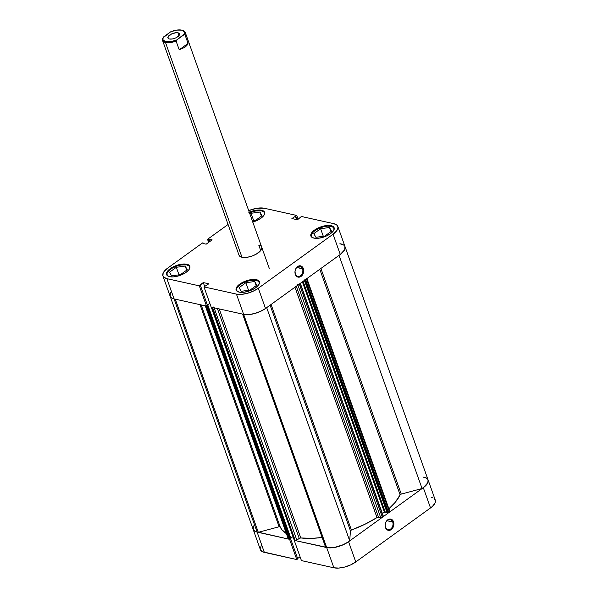 <?xml version="1.0" encoding="UTF-8"?>
<svg xmlns="http://www.w3.org/2000/svg" width="598" height="598" viewBox="0 0 598 598"><rect width="100%" height="100%" fill="white"/><g stroke="black" fill="none" stroke-linecap="round" stroke-linejoin="round"><path stroke-width="0.9" d="M167.642 275.917L166.932 274.041L167.231 272.905L169.092 270.46L172.366 268.091L176.567 266.162L181.037 264.966L186.793 264.907A12.042 5.15 160.4 0 1 189.738 266.932A12.042 5.15 160.4 0 1 189.858 267.911L189.147 266.028L186.793 264.907A12.042 5.15 160.4 0 0 173.405 267.53A12.042 5.15 160.4 0 0 167.051 275.013A12.042 5.15 160.4 0 0 167.575 275.85M249.142 213.03L255.787 210.945L261.543 210.885A12.042 5.15 160.4 0 1 264.488 212.918A12.042 5.15 160.4 0 1 264.608 213.897L263.897 212.013L261.543 210.885A12.042 5.15 160.4 0 0 249.501 212.866M311.947 237.339L311.229 235.463L311.528 234.326L313.389 231.882L316.671 229.512L323.107 226.874L327.465 226.126L331.09 226.328A12.042 5.15 160.4 0 1 334.035 228.354A12.042 5.15 160.4 0 1 334.162 229.333L333.445 227.449L331.09 226.328A12.042 5.15 160.4 0 0 317.702 228.952A12.042 5.15 160.4 0 0 311.356 236.434A12.042 5.15 160.4 0 0 311.872 237.271M237.197 291.353L236.479 289.477L236.778 288.341L238.639 285.896L241.921 283.527L246.114 281.598L250.584 280.402L256.34 280.342A12.042 5.15 160.4 0 1 259.285 282.376A12.042 5.15 160.4 0 1 259.412 283.347L258.695 281.471L256.34 280.342A12.042 5.15 160.4 0 0 242.952 282.966A12.042 5.15 160.4 0 0 236.606 290.449A12.042 5.15 160.4 0 0 237.129 291.286M295.352 273.996A5.158 3.85 102.5 0 0 300.51 275.79A5.158 3.85 102.5 0 0 302.543 268.801L303.358 268.584A5.756 4.298 -77.5 0 1 301.086 276.388A5.756 4.298 -77.5 0 1 295.322 274.385L295.352 273.996A5.158 3.85 -77.5 0 1 296.01 268.517A5.158 3.85 -77.5 0 1 300.061 266.364A5.158 3.85 -77.5 0 1 302.543 268.801A5.158 3.85 -77.5 0 1 301.885 274.28A5.158 3.85 -77.5 0 1 297.826 276.433A5.158 3.85 -77.5 0 1 295.352 273.996L296.967 276.62L299.411 277.128L301.833 275.73L303.649 271.791L302.939 267.68L301.706 266.349L299.262 265.841L296.84 267.239L295.651 269.018L295.023 271.171L295.322 274.385A5.756 4.298 -77.5 0 1 297.595 266.581A5.756 4.298 -77.5 0 1 303.358 268.584L296.787 267.523L302.543 268.801A5.158 3.85 102.5 0 0 297.385 267.007A5.158 3.85 102.5 0 0 295.352 273.996M249.276 212.23A12.341 5.277 160.4 0 1 261.573 210.227L261.834 210.959L261.573 210.227L259.846 209.995L255.667 210.287L248.858 212.425M186.823 264.241L187.084 264.974L186.823 264.241L185.096 264.01L178.638 264.802L174.108 266.439L170.206 268.681L167.515 271.2L166.461 273.6L167.193 275.529L169.608 276.68A12.341 5.277 160.4 0 1 166.588 274.602A12.341 5.277 160.4 0 1 173.099 266.932A12.341 5.277 160.4 0 1 186.823 264.241A12.341 5.277 160.4 0 1 189.835 266.319A12.341 5.277 160.4 0 1 183.332 273.996A12.341 5.277 160.4 0 1 169.608 276.68L173.323 276.889L177.793 276.119L182.315 274.482L186.225 272.24L188.908 269.72L189.962 267.321L189.23 265.392L186.823 264.241M256.37 279.677L256.632 280.41L256.37 279.677L254.643 279.453L248.185 280.245L243.655 281.875L239.753 284.125L237.07 286.636L236.008 289.043L236.741 290.964L239.155 292.123A12.341 5.277 160.4 0 1 236.135 290.037A12.341 5.277 160.4 0 1 242.646 282.368A12.341 5.277 160.4 0 1 256.37 279.677A12.341 5.277 160.4 0 1 259.39 281.763A12.341 5.277 160.4 0 1 252.879 289.432A12.341 5.277 160.4 0 1 239.155 292.123L242.878 292.325L247.34 291.555L251.87 289.925L255.772 287.675L258.456 285.164L259.517 282.757L258.785 280.836L256.37 279.677M331.12 225.663L331.382 226.395L331.12 225.663L329.393 225.431L322.935 226.223L318.405 227.86L314.503 230.103L311.82 232.622L310.758 235.021L311.491 236.95L313.905 238.101A12.341 5.277 160.4 0 1 310.885 236.023A12.341 5.277 160.4 0 1 317.396 228.354A12.341 5.277 160.4 0 1 331.12 225.663A12.341 5.277 160.4 0 1 334.14 227.741A12.341 5.277 160.4 0 1 327.629 235.418A12.341 5.277 160.4 0 1 313.905 238.101L317.62 238.31L322.09 237.541L326.62 235.904L330.522 233.661L333.206 231.142L334.267 228.742L333.535 226.814L331.12 225.663M239.036 255.256L240.598 256.789L241.966 257.245A12.042 5.15 160.4 0 1 239.021 255.211L162.551 40.447A12.042 5.15 160.4 0 1 162.82 38.13A12.042 5.15 -19.6 0 0 165.489 42.48A12.042 5.15 -19.6 0 0 176.104 41.083L176.784 39.946A11.437 4.889 160.4 0 1 165.728 41.666L165.489 42.48A12.042 5.15 160.4 0 1 162.551 40.447M260.123 245.561L258.762 245.105L260.706 250.569L258.762 245.105A12.042 5.15 160.4 0 1 261.707 247.131A12.042 5.15 160.4 0 1 255.353 254.621A12.042 5.15 160.4 0 1 241.966 257.245L247.721 257.185L252.192 255.989L256.385 254.06L260.795 250.45L261.827 248.11L261.685 247.086M343.925 245.187L339.881 243.737A16.251 6.952 160.4 0 1 345.031 246.675A16.251 6.952 -19.6 0 1 340.269 254.471L333.064 234.222L340.269 254.471L265.519 308.486L258.314 288.243L333.064 234.222A16.251 6.952 160.4 0 0 337.825 226.433A16.251 6.952 160.4 0 0 333.848 223.689L301.399 216.483L297.438 219.772L291.891 218.539L296.757 215.452L264.301 208.254A16.251 6.952 160.4 0 0 248.708 210.638L256.527 208.328L264.301 208.254L296.757 215.452L298.118 219.287L296.757 215.452L291.891 218.539L297.438 219.772L301.399 216.483L333.848 223.689L337.025 225.207L337.99 227.748L336.599 230.91L333.064 234.222L258.314 288.243L253.171 291.196L247.206 293.349L241.323 294.366L236.427 294.096L243.633 314.339L211.176 307.133L203.97 286.891L236.427 294.096L203.97 286.891L208.829 283.803L203.283 282.57L199.328 285.859L166.872 278.653L163.703 277.136L162.925 275.97L163.142 273.069L164.129 271.432L167.664 268.121L202.543 242.915L203.44 243.117L202.954 243.468L206.161 244.178L212.126 239.865L207.536 239.312L228.077 224.467L207.536 239.312L208.919 239.155L209.778 241.562L208.919 239.155L212.126 239.865L206.161 244.178L202.954 243.468L203.44 243.117L203.619 243.61L202.543 242.915L167.664 268.121A16.251 6.952 160.4 0 0 162.903 275.91L170.109 296.16A16.251 6.952 -19.6 0 0 174.085 298.903L206.534 306.109L207.506 305.406L200.293 285.164L199.844 285.059L203.283 282.57L208.829 283.803L203.97 286.891L211.176 307.133L243.633 314.339L248.536 314.615L254.412 313.599L260.377 311.446L265.519 308.486L340.269 254.471L343.805 251.16L344.792 249.523L345.009 246.615L344.231 245.457M252.543 222.105L259.136 219.399L263.658 215.706L264.406 214.465L264.57 212.26L262.971 210.69L261.573 210.227A12.341 5.277 160.4 0 1 264.585 212.305A12.341 5.277 160.4 0 1 252.767 222.037M171.334 291.682L170.348 293.312L170.131 296.219L172.246 298.29L174.085 298.903L166.872 278.653L199.328 285.859L206.534 306.109L174.085 298.903L166.872 278.653A16.251 6.952 160.4 0 1 162.903 275.91M207.379 305.07L209.816 303.306L207.379 305.07M342.901 244.552L341.062 243.939M208.627 242.392L207.536 239.312L208.627 242.392M236.427 294.096L243.633 314.339A16.251 6.952 -19.6 0 0 265.519 308.486L258.314 288.243A16.251 6.952 160.4 0 1 236.427 294.096M209.285 241.913L208.433 239.506L209.285 241.913M204.651 286.397L203.283 282.57L204.651 286.397M207.506 305.406L206.534 306.109L199.328 285.859L200.293 285.164L207.506 305.406M295.337 216.05L296.593 219.586L295.337 216.05M295.786 216.155L297.049 219.683L295.786 216.155M245.868 282.742L239.08 287.653L241.158 291.316L250.024 290.082L256.811 285.171L254.733 281.509L256.198 285.612L254.733 281.509L245.868 282.742L248.551 290.284L245.868 282.742L239.08 287.653L241.158 291.316L250.024 290.082L256.811 285.171L254.733 281.509L245.868 282.742M320.618 228.728L313.83 233.631L315.908 237.301L324.774 236.061L331.561 231.157L329.483 227.487L330.948 231.598L329.483 227.487L320.618 228.728L323.301 236.27L320.618 228.728L313.83 233.631L315.908 237.301L324.774 236.061L331.561 231.157L329.483 227.487L320.618 228.728M251.07 213.292L249.942 214.106L251.07 213.292L253.754 220.826L251.07 213.292L259.936 212.051L261.401 216.162L259.936 212.051L251.07 213.292M252.401 221.021L255.219 220.625L262.006 215.721L259.936 212.051L262.006 215.721L255.219 220.625L252.401 221.021M176.32 267.306L169.533 272.21L171.604 275.88L180.469 274.639L187.264 269.735L185.186 266.065L186.651 270.176L185.186 266.065L176.32 267.306L179.004 274.848L176.32 267.306L169.533 272.21L171.604 275.88L180.469 274.639L187.264 269.735L185.186 266.065L176.32 267.306M392.707 522.002A5.158 3.85 102.5 0 0 387.549 520.215A5.158 3.85 102.5 0 0 385.508 527.204L385.486 527.593A5.756 4.298 -77.5 0 1 387.751 519.789A5.756 4.298 -77.5 0 1 393.514 521.785L386.951 520.723L392.707 522.002A5.158 3.85 -77.5 0 1 392.041 527.488A5.158 3.85 -77.5 0 1 387.99 529.634A5.158 3.85 -77.5 0 1 385.508 527.204A5.158 3.85 -77.5 0 1 386.173 521.718A5.158 3.85 -77.5 0 1 390.225 519.572A5.158 3.85 -77.5 0 1 392.707 522.002L393.514 521.785L392.542 520.133L390.277 518.997L387.751 519.789L385.815 522.226L385.119 525.493L385.897 528.49L387.13 529.828L389.575 530.329L391.249 529.589L393.185 527.152L393.813 524.999L393.514 521.785A5.756 4.298 -77.5 0 1 391.249 529.589A5.756 4.298 -77.5 0 1 385.486 527.593L385.508 527.204A5.158 3.85 102.5 0 0 390.673 528.991A5.158 3.85 102.5 0 0 392.707 522.002M261.588 545.144L260.197 548.306L260.384 549.682L262.5 551.745L296.787 559.564L289.582 539.321L257.125 532.115L264.338 552.365L296.787 559.564L297.759 558.868L290.598 538.768L297.759 558.868L296.787 559.564L289.582 539.321L255.286 531.502L253.178 529.432L253.395 526.532L254.382 524.895M297.632 558.525L300.069 556.768L297.632 558.525M427.278 478.669L428.056 479.835L427.839 482.743L423.317 487.684L348.567 541.706L343.424 544.658L334.446 547.476L328.952 547.85L294.223 540.353L301.429 560.595L333.886 567.801L338.789 568.07L344.665 567.054L350.63 564.908L355.773 561.948L430.523 507.934L432.533 506.289L435.045 502.985L435.262 500.078L434.484 498.919M433.154 498.014L431.315 497.394M427.981 479.663L428.243 481.203L426.494 484.821L422.061 488.536L339.029 255.368L422.061 488.536L401.258 494.098A1.203 0.516 -19.6 0 0 400.107 494.838L395.129 502.425L388.879 508.771A64.405 27.553 -19.6 0 0 400.107 494.838L401.258 494.098L422.061 488.536A16.251 6.952 -19.6 0 0 428.078 479.895A16.251 6.952 160.4 0 0 424.102 477.152L425.948 477.765M294.223 540.353L301.429 560.595L333.886 567.801L326.68 547.551L294.223 540.353M355.773 561.948L348.567 541.706L423.317 487.684L430.523 507.934L355.773 561.948L348.567 541.706A16.251 6.952 160.4 0 1 326.68 547.551L333.886 567.801A16.251 6.952 -19.6 0 0 355.773 561.948M264.338 552.365L257.125 532.115A16.251 6.952 160.4 0 1 253.156 529.372A16.251 6.952 -19.6 0 0 257.125 532.115L174.085 298.903A16.251 6.952 160.4 0 1 170.109 296.16L260.362 549.622A16.251 6.952 -19.6 0 0 264.338 552.365M430.523 507.934A16.251 6.952 -19.6 0 0 435.284 500.137L428.078 479.895A16.251 6.952 160.4 0 1 423.317 487.684L430.523 507.934M177.987 32.8A6.137 2.624 160.4 0 1 179.49 33.839A6.137 2.624 160.4 0 1 176.253 37.652A6.137 2.624 160.4 0 1 169.421 38.99L172.359 38.96L175.752 37.898L178.451 36.164L179.482 33.817L178.682 33.032L176.141 32.696L171.663 33.892L168.016 36.882L168.225 38.422L169.421 38.99A6.137 2.624 160.4 0 1 167.926 37.958A6.137 2.624 160.4 0 1 171.163 34.138A6.137 2.624 160.4 0 1 177.987 32.8L178.981 35.588L177.987 32.8M241.966 257.245L165.489 42.48L241.966 257.245M182.726 30.453A12.042 5.15 160.4 0 1 185.231 32.374A12.042 5.15 160.4 0 1 184.954 34.684A12.042 5.15 -19.6 0 0 183.063 30.558L182.42 30.334A11.437 4.889 160.4 0 1 183.915 34.796L184.954 34.684L188.056 43.4L186.92 45.433L184.954 47.264L179.213 49.791L176.104 41.083A12.042 5.15 160.4 0 1 165.489 42.48L165.728 41.666L163.015 39.931L163.067 37.801L170.624 31.851A11.437 4.889 160.4 0 1 182.42 30.334M170.624 31.851L176.589 30.124L181.687 30.132L184.401 31.858L184.341 33.996L176.784 39.946L170.826 41.666L165.728 41.666A11.437 4.889 160.4 0 1 163.441 37.098A11.437 4.889 160.4 0 1 163.501 36.994L162.82 38.13L163.501 36.994L170.624 31.851M176.784 39.946L183.915 34.796L184.954 34.684L188.056 43.4L179.213 49.791L176.104 41.083L176.784 39.946M188.056 43.4L186.92 45.433L184.954 47.264L179.213 49.791L188.056 43.4M266.656 307.611A16.251 6.952 160.4 0 1 243.633 314.339L326.68 547.551A16.251 6.952 -19.6 0 1 325.626 547.26L242.609 314.114L325.626 547.26A16.251 6.952 -19.6 0 0 326.68 547.551L243.633 314.339A16.251 6.952 160.4 0 1 242.586 314.047A16.251 6.952 -19.6 0 0 243.633 314.339L248.91 314.585L255.234 313.367L261.513 310.9L265.587 308.441M280.193 526.89A64.405 27.553 -19.6 0 0 286.405 533.603L281.822 529.649L280.193 526.89A1.203 0.516 -19.6 0 0 279.109 526.756L280.193 526.89L201.152 304.913L280.193 526.89M219.219 308.919L300.772 537.953A64.405 27.553 -19.6 0 0 322.135 537.46L312.41 538.335L300.772 537.953A1.203 0.516 -19.6 0 0 299.247 538.402L300.772 537.953L219.219 308.919M298.948 284.274L299.329 284.057L382.369 517.277A1.203 0.516 -19.6 0 1 380.747 517.704L297.916 285.082L380.747 517.704L378.512 517.21L296.279 286.263L378.512 517.21A1.203 0.516 -19.6 0 0 376.994 517.576L364.825 524.319L351.4 530.03A1.203 0.516 -19.6 0 0 350.45 530.815L270.109 305.174L350.45 530.815L349.703 540.824A16.251 6.952 -19.6 0 1 326.68 547.551L335.052 547.364L341.495 545.481L347.333 542.543L349.703 540.824L350.45 530.815L351.4 530.03L271.081 304.472L351.4 530.03A64.405 27.553 -19.6 0 0 376.994 517.576L294.964 287.212L376.994 517.576L378.183 517.188L381.546 517.651L383.408 516.366L300.316 283.317M400.107 494.838L319.788 269.272L400.107 494.838M294.321 540.129L211.236 307.095L212.178 307.357L295.225 540.57L296.466 540.36L299.247 538.402L296.847 540.136L214.106 307.783L296.847 540.136A1.203 0.516 -19.6 0 1 295.225 540.57L294.425 540.398L295.225 540.57L212.544 307.379M382.406 513.555L384.798 511.94L386.958 512.299L384.387 512.127L382.406 513.555M305.414 279.632L306.468 278.9L389.507 512.112L387.84 512.957L304.898 280.028L387.84 512.957L387.138 512.8L304.382 280.402L387.138 512.8L388.461 512.845L389.806 511.447M426.972 478.4L422.928 476.95M253.664 525.986L253.089 529.17L253.814 530.456L257.125 532.115A16.251 6.952 -19.6 0 0 258.306 532.317L279.109 526.756L258.306 532.317L175.281 299.164L258.306 532.317A16.251 6.952 -19.6 0 1 257.125 532.115L174.085 298.903A16.251 6.952 -19.6 0 0 175.259 299.105A16.251 6.952 160.4 0 1 174.085 298.903L172.134 298.238L170.049 295.958L170.617 292.773M288.378 538.566L288.348 538.985L289.567 539.284L290.949 538.514L207.902 305.301L207.454 305.197L209.868 303.455L207.454 305.197L207.902 305.301L290.949 538.514L290.194 539.06L207.147 305.847L207.902 305.301L207.147 305.847L290.194 539.06L289.38 539.276L206.34 306.064L207.147 305.847L206.594 306.064M290.83 538.178L292.968 536.63L290.83 538.178M383.408 516.366L300.189 283.437L383.228 516.65L382.369 517.277L299.329 284.057L300.189 283.437L299.329 284.057A1.203 0.516 160.4 0 1 297.707 284.491M304.793 279.737L305.608 279.52L388.648 512.74L305.608 279.52L306.729 278.653M340.202 254.524L344.695 249.74L344.941 246.451M205.301 305.772L206.34 306.064L205.54 305.884L288.58 539.097L289.38 539.276L206.34 306.064M337.825 226.433L345.031 246.675A16.251 6.952 160.4 0 1 339.014 255.324M401.258 494.098L320.909 268.457L401.258 494.098M349.703 540.824L266.678 307.656L349.703 540.824M200.024 304.659L279.109 526.756L200.024 304.659M303.089 281.337L385.194 511.91L303.089 281.337M302.386 281.845L384.387 512.127L302.386 281.845M389.507 512.112A1.203 0.516 -19.6 0 0 389.866 511.537L306.819 278.324A1.203 0.516 160.4 0 1 306.468 278.9L389.507 512.112M217.388 308.516L299.247 538.402L217.388 308.516M294.328 540.121L211.378 307.178L212.178 307.357A1.203 0.516 160.4 0 0 213.8 306.924M288.58 539.097L205.54 305.884A1.203 0.516 160.4 0 1 205.241 305.683L288.288 538.895A1.203 0.516 -19.6 0 0 288.58 539.097M189.94 267.515L189.738 266.932M264.69 213.501L264.488 212.918M334.245 228.937L334.035 228.354M259.495 282.951L259.285 282.376M236.808 291.032L236.606 290.456M311.558 237.01L311.356 236.434M167.261 275.588L167.059 275.013M185.231 32.374L269.279 268.405M428.078 479.895L345.031 246.675M294.276 540.293L211.229 307.08M304.92 280.014L387.041 510.632"/></g></svg>
